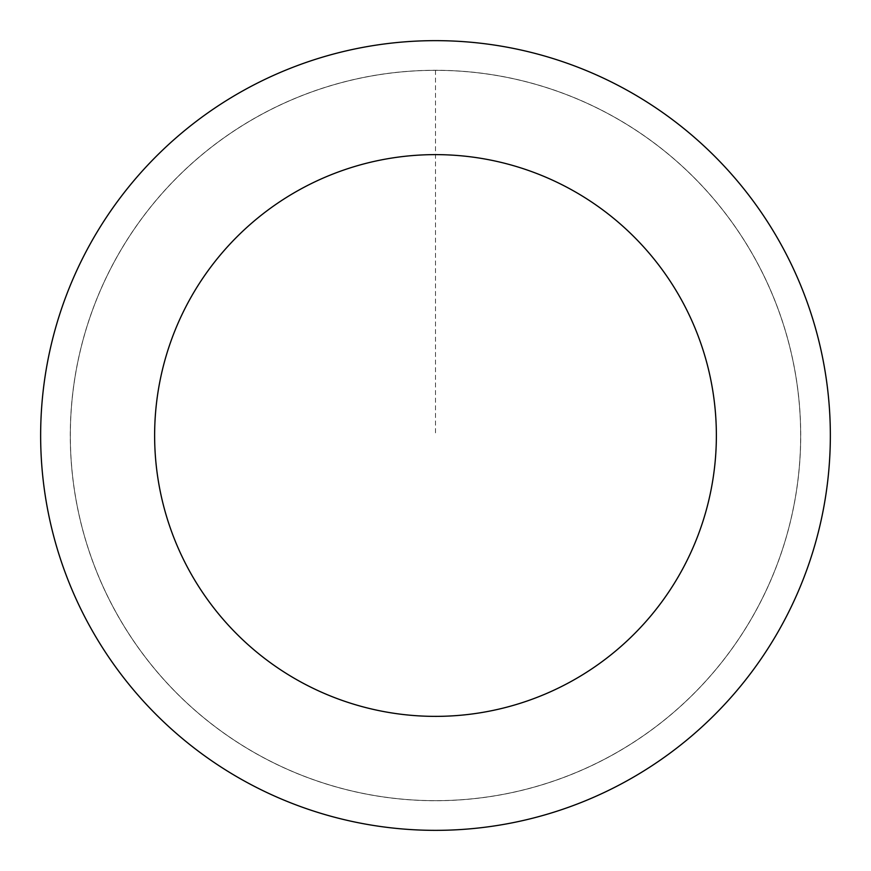 <?xml version="1.0" encoding="UTF-8"?>
<svg xmlns="http://www.w3.org/2000/svg" width="871" height="871" viewBox="0 0 871 871"><rect width="100%" height="100%" fill="white"/><g stroke="black" fill="none" stroke-linecap="round" stroke-linejoin="round"><path stroke-width="0.65" stroke-dasharray="4.36 3.27" d="M612.846 754.732A365.189 365.189 0 0 1 70.366 429.468A365.189 365.189 0 0 1 623.288 122.299A365.189 365.189 0 0 1 612.846 754.732A365.189 365.189 0 0 1 70.366 429.468A365.189 365.189 0 0 1 623.288 122.299A365.189 365.189 0 0 1 612.846 754.732M612.868 754.776A365.232 365.232 0 0 0 754.776 258.132A365.232 365.232 0 0 0 258.132 116.224A365.232 365.232 0 0 0 116.224 612.868A365.232 365.232 0 0 0 612.868 754.776M612.825 754.689A365.134 365.134 0 0 0 754.689 258.175A365.134 365.134 0 0 0 258.175 116.311A365.134 365.134 0 0 0 116.311 612.825A365.134 365.134 0 0 0 612.825 754.689M243.749 90.334A394.846 394.846 0 0 0 232.459 774.145A394.846 394.846 0 0 0 830.292 442.022A394.846 394.846 0 0 0 243.749 90.334M435.5 70.311L435.5 435.5"/><path stroke-width="1.31" d="M243.749 90.334A394.846 394.846 0 0 0 232.459 774.145A394.846 394.846 0 0 0 830.292 442.022A394.846 394.846 0 0 0 243.749 90.334M299.101 189.976A280.865 280.865 0 0 0 291.066 676.386A280.865 280.865 0 0 0 716.332 440.138A280.865 280.865 0 0 0 299.101 189.976"/></g></svg>
